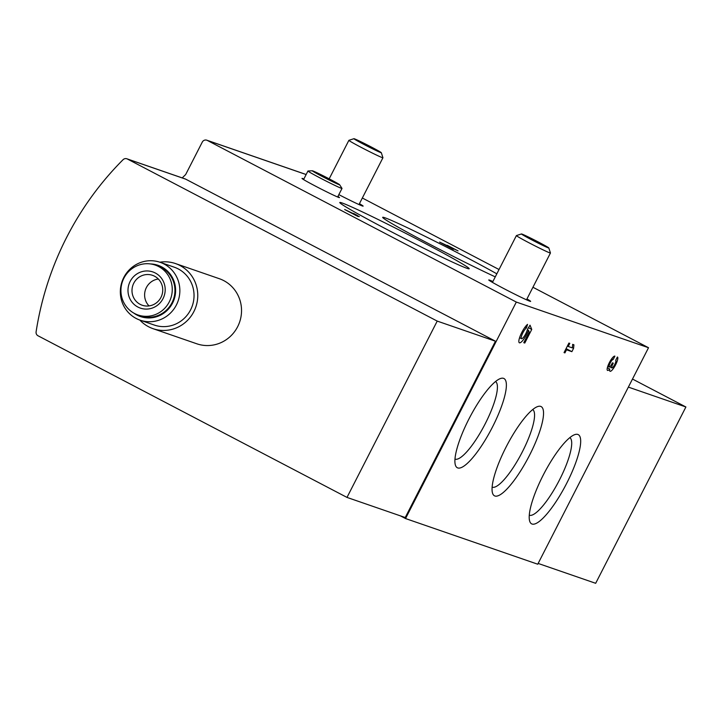<?xml version="1.0" encoding="UTF-8"?>
<svg xmlns="http://www.w3.org/2000/svg" width="722" height="722" viewBox="0 0 722 722"><rect width="100%" height="100%" fill="white"/><g stroke="black" fill="none" stroke-linecap="round" stroke-linejoin="round"><path stroke-width="1.08" d="M568.918 343.067L569.793 343.365L568.214 346.461L572.338 347.887L572.672 344.358L573.918 344.791L573.584 348.32L571.878 351.659L566.499 349.8L564.92 352.896L564.044 352.598L568.918 343.067M468.894 419.067A50.341 12.301 117.6 0 0 455.32 464.86A50.341 12.301 117.6 0 0 491.547 428.832A50.341 12.301 117.6 0 0 500.481 378.527A50.341 12.301 117.6 0 0 468.894 419.067M543.197 475.175A50.341 12.301 117.6 0 0 529.623 520.959A50.341 12.301 117.6 0 0 565.849 484.931A50.341 12.301 117.6 0 0 574.784 434.626A50.341 12.301 117.6 0 0 543.197 475.175M506.05 447.117A50.341 12.301 117.6 0 0 492.467 492.909A50.341 12.301 117.6 0 0 528.703 456.882A50.341 12.301 117.6 0 0 537.628 406.576A50.341 12.301 117.6 0 0 506.05 447.117M532.935 287.257L648.518 347.724L516.32 302.067L405.538 518.549L400.376 515.851M648.518 347.724L537.746 564.216L405.538 518.549M609.756 369.05A8.032 1.967 -62.4 0 1 607.509 370.404A8.032 1.967 -62.4 0 1 609.422 362.507A8.032 1.967 -62.4 0 1 614.891 356.136L613.186 359.475A4.287 1.047 -62.4 0 0 610.776 361.966A4.287 1.047 -62.4 0 0 609.043 366.415A3.745 0.921 -62.4 0 0 609.224 367.002A3.745 0.921 -62.4 0 0 611.832 363.978L612.409 362.85L613.285 363.157L612.707 364.285A3.745 0.921 -62.4 0 0 611.85 367.904A3.745 0.921 -62.4 0 0 612.545 367.624A4.287 1.047 -62.4 0 0 615.18 363.563A4.287 1.047 -62.4 0 0 615.722 360.35A4.287 1.047 -62.4 0 0 615.686 360.341L617.391 357.002A8.032 1.967 -62.4 0 1 617.454 357.029A8.032 1.967 -62.4 0 1 615.478 365.061A8.032 1.967 -62.4 0 1 610.009 371.27A8.032 1.967 -62.4 0 1 609.756 369.05L607.346 367.787M527.854 328.663L530.038 325.18L531.753 329.431L524.786 343.04L523.784 342.697L529.226 332.066L528.531 330.342A10.713 2.617 -62.4 0 1 519.353 342.76A10.713 2.617 -62.4 0 1 520.833 334.457A10.713 2.617 -62.4 0 1 527.547 324.368L526.428 327.996A6.119 1.498 -62.4 0 0 522.466 333.654A6.119 1.498 -62.4 0 0 521.483 338.69A6.119 1.498 -62.4 0 0 524.533 335.874A6.119 1.498 -62.4 0 0 527.313 329.728L527.854 328.663M359.439 203.694A23.519 0.839 -152.9 0 1 363.121 206.131A23.519 0.839 -152.9 0 1 338.844 194.633M526.952 298.944A23.519 0.839 -152.9 0 1 530.643 301.381A23.519 0.839 -152.9 0 1 504.209 288.773A23.519 0.839 -152.9 0 1 488.758 279.955A23.519 0.839 -152.9 0 1 492.891 281.517M182.224 177.91A302.256 292.897 109.1 0 1 185.193 175.013A3.827 3.709 109.1 0 0 185.969 173.966L202.277 142.099A3.827 3.709 109.1 0 1 207.304 140.411L516.32 302.067M362.345 198.018L499.028 269.523M495.274 276.869A72.696 2.59 -152.9 0 1 430.411 244.577A72.696 2.59 -152.9 0 1 382.669 217.331A72.696 2.59 -152.9 0 1 425.7 236.626A72.696 2.59 -152.9 0 1 496.826 273.828M387.533 229.776A72.696 2.59 -152.9 0 1 339.791 202.521A72.696 2.59 -152.9 0 1 405.683 233.323A72.696 2.59 -152.9 0 1 469.219 268.746A72.696 2.59 -152.9 0 1 387.533 229.776M337.914 196.447A21.046 0.749 -152.9 0 1 339.475 197.593A21.046 0.749 -152.9 0 1 315.83 186.312A21.046 0.749 -152.9 0 1 302.013 178.424A21.046 0.749 -152.9 0 1 303.863 179.011M447.207 245.29L458.046 250.877L443.868 244.162L453.416 249.316L439.608 242.096L454.707 249.171L447.207 245.29M353.536 213.414L357.48 215.481L349.484 211.871L359.366 216.627L357.047 215.824L358.121 216.546L344.647 209.497L353.419 213.649M126.882 158.795L185.121 178.912A3.827 3.709 109.1 0 1 185.617 179.119L495.454 341.208L405.232 517.53L346.993 497.413L38.031 335.784A3.827 3.709 109.1 0 1 36.1 331.858A302.256 292.897 109.1 0 1 123.056 159.706A3.827 3.709 109.1 0 1 127.37 159.002L437.216 321.091L495.454 341.208M632.499 379.05L685.9 406.982L628.366 387.109M685.9 406.982L595.677 583.304L538.143 563.431M437.216 321.091L346.993 497.413M175.518 263.575L219.289 278.692A34.43 33.365 109.1 0 1 223.73 280.605A34.43 33.365 109.1 0 1 238.693 324.467A34.43 33.365 109.1 0 1 196.808 343.789L153.037 328.672A34.43 33.365 -70.9 0 0 194.922 309.35A34.43 33.365 -70.9 0 0 179.958 265.488A34.43 33.365 -70.9 0 0 175.518 263.575A34.43 33.365 -70.9 0 0 159.824 262.203M492.124 487.151A43.789 10.704 117.6 0 0 521.654 453.199A43.789 10.704 117.6 0 0 532.71 409.573M529.28 515.201A43.789 10.704 117.6 0 0 558.801 481.249A43.789 10.704 117.6 0 0 569.857 437.631M454.977 459.102A43.789 10.704 117.6 0 0 484.507 425.141A43.789 10.704 117.6 0 0 495.554 381.523M355.386 215.255L355.666 214.705M567.402 346.037L568.214 346.461M572.356 347.679L573.584 348.32M566.075 348.618L571.878 351.659M565.687 349.376L566.499 349.8M564.108 352.471L564.92 352.896M611.742 358.726L613.186 359.475M528.459 327.707L531.753 329.431M523.856 342.553L524.786 343.04M527.322 329.71L528.531 330.342M524.966 327.228L526.428 327.996M139.833 320.063A34.43 33.365 -70.9 0 0 153.037 328.672M140.104 320.162L154.291 325.053A30.613 29.656 -70.9 0 0 191.52 307.879A30.613 29.656 -70.9 0 0 178.217 268.9A30.613 29.656 -70.9 0 0 174.273 267.194L160.085 262.294A30.613 29.656 -70.9 0 0 122.063 281.544A30.613 29.656 -70.9 0 0 140.104 320.162A30.613 29.656 -70.9 0 0 177.332 302.978A30.613 29.656 -70.9 0 0 164.029 263.999A30.613 29.656 -70.9 0 0 160.085 262.294M133.696 313.023A27.084 26.245 -70.9 0 0 171.592 304.837A27.084 26.245 -70.9 0 0 161.602 266.842A27.084 26.245 -70.9 0 0 150.636 263.954M137.974 314.972L140.655 315.893A26.398 25.586 -70.9 0 0 172.766 301.074A26.398 25.586 -70.9 0 0 161.295 267.456A26.398 25.586 -70.9 0 0 157.892 265.994L155.212 265.064A26.398 25.586 -70.9 0 0 122.415 281.67A26.398 25.586 -70.9 0 0 137.974 314.972A26.398 25.586 -70.9 0 0 170.085 300.153A26.398 25.586 -70.9 0 0 158.614 266.535A26.398 25.586 -70.9 0 0 155.212 265.064M155.302 272.997A19.133 18.537 -70.9 0 0 128.002 291.083A19.133 18.537 -70.9 0 0 156.475 305.975A19.133 18.537 -70.9 0 0 155.302 272.997M158.326 279.008A15.821 15.324 -70.9 0 0 145.501 289.639A15.821 15.324 -70.9 0 0 149.03 305.92M154.571 276.21A15.821 15.324 -70.9 0 0 152.532 275.335A15.821 15.324 -70.9 0 0 132.884 285.28A15.821 15.324 -70.9 0 0 142.207 305.235A15.821 15.324 -70.9 0 0 161.439 296.354A15.821 15.324 -70.9 0 0 154.571 276.21M335.477 182.54L316.146 172.793L335.477 182.54M312.328 170.771L308.005 170.988A19.133 0.686 27.1 0 0 307.951 171.006A19.133 0.686 27.1 0 0 322.581 179.255A19.133 0.686 27.1 0 0 341.425 188.325A19.133 0.686 27.1 0 0 342.011 188.442A19.133 0.686 27.1 0 0 342.002 188.388L339.647 184.76A15.379 0.551 27.1 0 0 326.218 177.305A15.379 0.551 27.1 0 0 312.328 170.771A15.379 0.551 27.1 0 0 323.618 177.197A15.379 0.551 27.1 0 0 339.187 184.706A15.379 0.551 27.1 0 0 339.647 184.76M318.79 174.435L319.043 173.939M328.203 179.363L328.546 178.686M353.942 138.696A15.379 0.551 27.1 0 0 364.023 144.472A15.379 0.551 27.1 0 0 381.306 152.703A15.379 0.551 27.1 0 0 367.868 145.23A15.379 0.551 27.1 0 0 353.942 138.696L348.897 140.321A19.133 0.686 27.1 0 0 348.879 140.339A19.133 0.686 27.1 0 0 361.442 147.514A19.133 0.686 27.1 0 0 382.94 157.766A19.133 0.686 27.1 0 0 382.94 157.739L358.987 204.561M492.449 282.383L516.392 235.598A19.133 0.686 27.1 0 0 516.392 235.598A19.133 0.686 27.1 0 0 528.955 242.763A19.133 0.686 27.1 0 0 550.453 253.025A19.133 0.686 27.1 0 0 550.453 252.998L526.509 299.81M531.536 239.731A15.379 0.551 27.1 0 0 548.819 247.953A15.379 0.551 27.1 0 0 535.381 240.48A15.379 0.551 27.1 0 0 521.455 233.955A15.379 0.551 27.1 0 0 531.536 239.731M306.146 174.553L207.304 140.411M127.37 159.002L185.617 179.119M607.942 365.837L609.043 366.415M611.895 363.861L612.707 364.285M306.164 174.516L206.817 140.203M607.798 366.253L609.224 367.002M609.783 366.83L611.85 367.904M519.578 337.697L521.483 338.69M337.634 196.998L342.011 188.442M303.574 179.57L307.951 171.006M329.178 178.839L348.879 140.339M381.306 152.703L382.94 157.739M521.455 233.955L516.411 235.58M548.819 247.953L550.453 252.998"/></g></svg>
